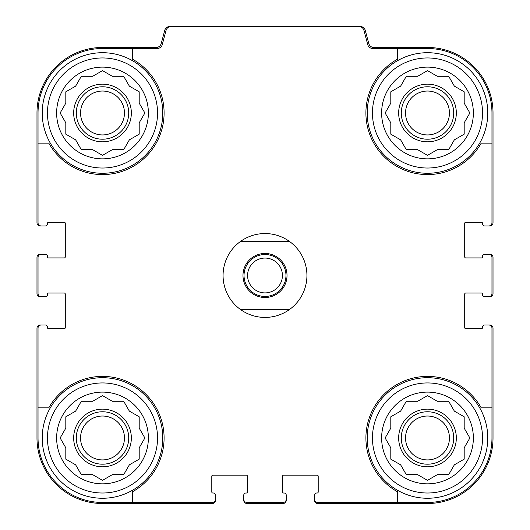<?xml version="1.0" encoding="UTF-8"?>
<svg xmlns="http://www.w3.org/2000/svg" width="530" height="530" viewBox="0 0 530 530"><rect width="100%" height="100%" fill="white"/><g stroke="black" fill="none" stroke-linecap="round" stroke-linejoin="round"><path stroke-width="0.79" d="M132.646 48.515L132.646 59.274A61.593 61.593 0 0 1 146.055 156.542A61.593 61.593 0 0 1 48.793 143.126L38.034 143.126L38.034 222.805A3.147 3.147 0 0 0 41.174 225.946L45.368 225.946A2.094 2.094 0 0 0 47.468 223.852L47.468 223.329A1.047 1.047 0 0 1 48.515 222.282L64.243 222.282A1.047 1.047 0 0 1 65.289 223.329L65.289 256.878A1.047 1.047 0 0 1 64.243 257.924L48.515 257.924A1.047 1.047 0 0 1 47.468 256.878L47.468 256.354A2.094 2.094 0 0 0 45.368 254.254L41.174 254.254A3.147 3.147 0 0 0 38.034 257.401L38.034 293.567A3.147 3.147 0 0 0 41.174 296.714L45.368 296.714A2.094 2.094 0 0 0 47.468 294.614L47.468 294.09A1.047 1.047 0 0 1 48.515 293.044L64.243 293.044A1.047 1.047 0 0 1 65.289 294.09L65.289 327.639A1.047 1.047 0 0 1 64.243 328.686L48.515 328.686A1.047 1.047 0 0 1 47.468 327.639L47.468 327.116A2.094 2.094 0 0 0 45.368 325.016L41.174 325.016A3.147 3.147 0 0 0 38.034 328.163L38.034 407.835L48.793 407.835A61.593 61.593 0 0 1 146.055 394.426A61.593 61.593 0 0 1 132.646 491.688L132.646 502.453L212.318 502.453A3.147 3.147 0 0 0 215.465 499.306L215.465 495.113A2.094 2.094 0 0 0 213.371 493.019L212.841 493.019A1.047 1.047 0 0 1 211.795 491.966L211.795 476.245A1.047 1.047 0 0 1 212.841 475.191L246.39 475.191A1.047 1.047 0 0 1 247.437 476.245L247.437 491.966A1.047 1.047 0 0 1 246.39 493.019L245.867 493.019A2.094 2.094 0 0 0 243.773 495.113L243.773 499.306A3.147 3.147 0 0 0 246.914 502.453L283.086 502.453A3.147 3.147 0 0 0 286.226 499.306L286.226 495.113A2.094 2.094 0 0 0 284.133 493.019L283.61 493.019A1.047 1.047 0 0 1 282.563 491.966L282.563 476.245A1.047 1.047 0 0 1 283.61 475.191L317.159 475.191A1.047 1.047 0 0 1 318.205 476.245L318.205 491.966A1.047 1.047 0 0 1 317.159 493.019L316.629 493.019A2.094 2.094 0 0 0 314.535 495.113L314.535 499.306A3.147 3.147 0 0 0 317.682 502.453L397.354 502.453L397.354 491.688A61.593 61.593 0 0 1 383.945 394.426A61.593 61.593 0 0 1 481.207 407.835L491.966 407.835L491.966 328.163A3.147 3.147 0 0 0 488.826 325.016L484.632 325.016A2.094 2.094 0 0 0 482.532 327.116L482.532 327.639A1.047 1.047 0 0 1 481.485 328.686L465.757 328.686A1.047 1.047 0 0 1 464.711 327.639L464.711 294.09A1.047 1.047 0 0 1 465.757 293.044L481.485 293.044A1.047 1.047 0 0 1 482.532 294.09L482.532 294.614A2.094 2.094 0 0 0 484.632 296.714L488.826 296.714A3.147 3.147 0 0 0 491.966 293.567L491.966 257.401A3.147 3.147 0 0 0 488.826 254.254L484.632 254.254A2.094 2.094 0 0 0 482.532 256.354L482.532 256.878A1.047 1.047 0 0 1 481.485 257.924L465.757 257.924A1.047 1.047 0 0 1 464.711 256.878L464.711 223.329A1.047 1.047 0 0 1 465.757 222.282L481.485 222.282A1.047 1.047 0 0 1 482.532 223.329L482.532 223.852A2.094 2.094 0 0 0 484.632 225.946L488.826 225.946A3.147 3.147 0 0 0 491.966 222.805L491.966 143.126L481.207 143.126A61.593 61.593 0 0 1 383.945 156.542A61.593 61.593 0 0 1 397.354 59.274L397.354 48.515L372.809 48.515A5.24 5.24 0 0 1 367.747 44.633L363.931 30.382A5.24 5.24 0 0 0 358.863 26.5L171.137 26.5A5.24 5.24 0 0 0 166.069 30.382L162.253 44.633A5.24 5.24 0 0 1 157.191 48.515L102.509 48.515A64.474 64.474 0 0 0 38.034 112.989L38.034 143.126M397.354 48.515L427.491 48.515A64.474 64.474 0 0 1 491.966 112.989L491.966 143.126M132.646 502.453L102.509 502.453A64.474 64.474 0 0 1 38.034 437.979L38.034 407.835M491.966 407.835L491.966 437.979A64.474 64.474 0 0 1 427.491 502.453L397.354 502.453M488.826 225.946L489.872 225.946A3.147 3.147 0 0 0 493.019 222.805L493.019 112.989A65.521 65.521 0 0 0 427.491 47.468L373.855 47.468A5.24 5.24 0 0 1 368.794 43.579L365.256 30.382A5.24 5.24 0 0 0 360.195 26.5L358.863 26.5M171.137 26.5L169.805 26.5A5.24 5.24 0 0 0 164.744 30.382L161.206 43.579A5.24 5.24 0 0 1 156.145 47.468L102.509 47.468A65.521 65.521 0 0 0 36.981 112.989L36.981 222.805A3.147 3.147 0 0 0 40.128 225.946L41.174 225.946M41.174 254.254L40.128 254.254A3.147 3.147 0 0 0 36.981 257.401L36.981 293.567A3.147 3.147 0 0 0 40.128 296.714L41.174 296.714M41.174 325.016L40.128 325.016A3.147 3.147 0 0 0 36.981 328.163L36.981 437.979A65.521 65.521 0 0 0 102.509 503.5L212.318 503.5A3.147 3.147 0 0 0 215.465 500.353L215.465 499.306M243.773 499.306L243.773 500.353A3.147 3.147 0 0 0 246.914 503.5L283.086 503.5A3.147 3.147 0 0 0 286.226 500.353L286.226 499.306M314.535 499.306L314.535 500.353A3.147 3.147 0 0 0 317.682 503.5L427.491 503.5A65.521 65.521 0 0 0 493.019 437.979L493.019 328.163A3.147 3.147 0 0 0 489.872 325.016L488.826 325.016M488.826 296.714L489.872 296.714A3.147 3.147 0 0 0 493.019 293.567L493.019 257.401A3.147 3.147 0 0 0 489.872 254.254L488.826 254.254M482.532 437.979A55.04 55.04 0 0 1 399.978 485.646A55.04 55.04 0 0 1 399.978 390.312A55.04 55.04 0 0 1 482.532 437.979M473.363 437.979A45.865 45.865 0 0 1 404.562 477.696A45.865 45.865 0 0 1 404.562 398.255A45.865 45.865 0 0 1 473.363 437.979M487.772 437.979A60.281 60.281 0 0 1 397.354 490.184A60.281 60.281 0 0 1 397.354 385.774A60.281 60.281 0 0 1 487.772 437.979M437.323 474.668L448.678 474.668L454.356 464.837L464.187 459.166L464.187 447.81L469.865 437.979L464.187 428.147L464.187 416.792L454.356 411.114L448.678 401.283L437.323 401.283L427.491 395.612L417.66 401.283L406.311 401.283L400.634 411.114L390.802 416.792L390.802 428.147L385.125 437.979L390.802 447.81L390.802 459.166L400.634 464.837L406.311 474.668L417.66 474.668L427.491 480.346L437.323 474.668M456.323 437.979A28.832 28.832 0 0 1 413.082 462.948A28.832 28.832 0 0 1 413.082 413.009A28.832 28.832 0 0 1 456.323 437.979M453.707 437.979A26.209 26.209 0 0 1 414.387 460.676A26.209 26.209 0 0 1 414.387 415.281A26.209 26.209 0 0 1 453.707 437.979M449.447 437.979A21.955 21.955 0 0 1 416.52 456.992A21.955 21.955 0 0 1 416.52 418.965A21.955 21.955 0 0 1 449.447 437.979M482.532 112.989A55.04 55.04 0 0 1 399.978 160.656A55.04 55.04 0 0 1 399.978 65.322A55.04 55.04 0 0 1 482.532 112.989M473.363 112.989A45.865 45.865 0 0 1 404.562 152.713A45.865 45.865 0 0 1 404.562 73.266A45.865 45.865 0 0 1 473.363 112.989M487.772 112.989A60.281 60.281 0 0 1 397.354 165.194A60.281 60.281 0 0 1 397.354 60.784A60.281 60.281 0 0 1 487.772 112.989M437.323 149.679L448.678 149.679L454.356 139.847L464.187 134.176L464.187 122.821L469.865 112.989L464.187 103.158L464.187 91.803L454.356 86.132L448.678 76.293L437.323 76.293L427.491 70.622L417.66 76.293L406.311 76.293L400.634 86.132L390.802 91.803L390.802 103.158L385.125 112.989L390.802 122.821L390.802 134.176L400.634 139.847L406.311 149.679L417.66 149.679L427.491 155.356L437.323 149.679M456.323 112.989A28.832 28.832 0 0 1 413.082 137.959A28.832 28.832 0 0 1 413.082 88.02A28.832 28.832 0 0 1 456.323 112.989M453.707 112.989A26.209 26.209 0 0 1 414.387 135.687A26.209 26.209 0 0 1 414.387 90.292A26.209 26.209 0 0 1 453.707 112.989M449.447 112.989A21.955 21.955 0 0 1 416.52 132.003A21.955 21.955 0 0 1 416.52 93.976A21.955 21.955 0 0 1 449.447 112.989M157.542 437.979A55.04 55.04 0 0 1 74.988 485.646A55.04 55.04 0 0 1 74.988 390.312A55.04 55.04 0 0 1 157.542 437.979M148.374 437.979A45.865 45.865 0 0 1 79.573 477.696A45.865 45.865 0 0 1 79.573 398.255A45.865 45.865 0 0 1 148.374 437.979M162.783 437.979A60.281 60.281 0 0 1 72.365 490.184A60.281 60.281 0 0 1 72.365 385.774A60.281 60.281 0 0 1 162.783 437.979M157.542 112.989A55.04 55.04 0 0 1 74.988 160.656A55.04 55.04 0 0 1 74.988 65.322A55.04 55.04 0 0 1 157.542 112.989M148.374 112.989A45.865 45.865 0 0 1 79.573 152.713A45.865 45.865 0 0 1 79.573 73.266A45.865 45.865 0 0 1 148.374 112.989M162.783 112.989A60.281 60.281 0 0 1 72.365 165.194A60.281 60.281 0 0 1 72.365 60.784A60.281 60.281 0 0 1 162.783 112.989M112.34 474.668L123.689 474.668L129.366 464.837L139.198 459.166L139.198 447.81L144.875 437.979L139.198 428.147L139.198 416.792L129.366 411.114L123.689 401.283L112.34 401.283L102.509 395.612L92.677 401.283L81.322 401.283L75.644 411.114L65.813 416.792L65.813 428.147L60.135 437.979L65.813 447.81L65.813 459.166L75.644 464.837L81.322 474.668L92.677 474.668L102.509 480.346L112.34 474.668M131.334 437.979A28.832 28.832 0 0 1 88.093 462.948A28.832 28.832 0 0 1 88.093 413.009A28.832 28.832 0 0 1 131.334 437.979M128.717 437.979A26.209 26.209 0 0 1 89.404 460.676A26.209 26.209 0 0 1 89.404 415.281A26.209 26.209 0 0 1 128.717 437.979M124.457 437.979A21.955 21.955 0 0 1 91.531 456.992A21.955 21.955 0 0 1 91.531 418.965A21.955 21.955 0 0 1 124.457 437.979M112.34 149.679L123.689 149.679L129.366 139.847L139.198 134.176L139.198 122.821L144.875 112.989L139.198 103.158L139.198 91.803L129.366 86.132L123.689 76.293L112.34 76.293L102.509 70.622L92.677 76.293L81.322 76.293L75.644 86.132L65.813 91.803L65.813 103.158L60.135 112.989L65.813 122.821L65.813 134.176L75.644 139.847L81.322 149.679L92.677 149.679L102.509 155.356L112.34 149.679M131.334 112.989A28.832 28.832 0 0 1 88.093 137.959A28.832 28.832 0 0 1 88.093 88.02A28.832 28.832 0 0 1 131.334 112.989M128.717 112.989A26.209 26.209 0 0 1 89.404 135.687A26.209 26.209 0 0 1 89.404 90.292A26.209 26.209 0 0 1 128.717 112.989M124.457 112.989A21.955 21.955 0 0 1 91.531 132.003A21.955 21.955 0 0 1 91.531 93.976A21.955 21.955 0 0 1 124.457 112.989M240.554 241.415L289.446 241.415A41.936 41.936 0 0 1 289.446 309.553L240.554 309.553A41.936 41.936 0 0 1 240.554 241.415A41.936 41.936 0 0 1 289.446 241.415M265 253.466A22.015 22.015 0 0 1 284.067 286.491A22.015 22.015 0 0 1 245.933 286.491A22.015 22.015 0 0 1 265 253.466M289.446 309.553A41.936 41.936 0 0 1 240.554 309.553M265 254.519A20.968 20.968 0 0 1 283.159 285.968A20.968 20.968 0 0 1 246.841 285.968A20.968 20.968 0 0 1 265 254.519M265 258.064A17.424 17.424 0 0 1 280.085 284.193A17.424 17.424 0 0 1 249.915 284.193A17.424 17.424 0 0 1 265 258.064"/></g></svg>
